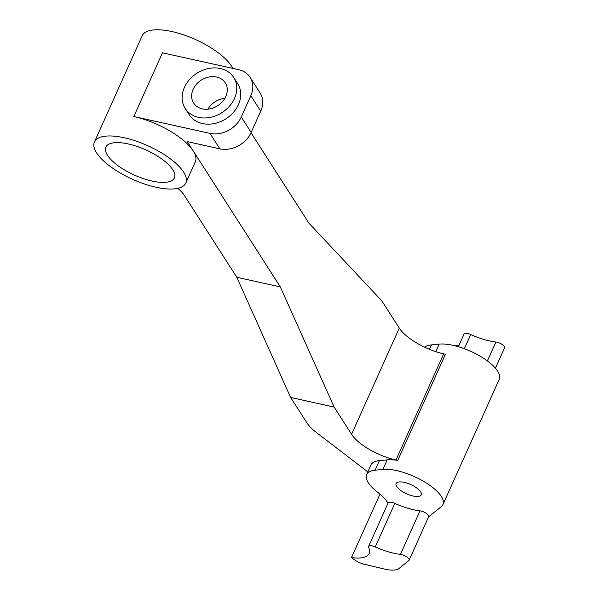 <?xml version="1.0" encoding="UTF-8"?>
<svg xmlns="http://www.w3.org/2000/svg" width="599" height="599" viewBox="0 0 599 599"><rect width="100%" height="100%" fill="white"/><g stroke="black" fill="none" stroke-linecap="round" stroke-linejoin="round"><path stroke-width="0.9" d="M184.432 87.402A28.797 23.331 -32.6 0 0 185.196 108.471A28.797 23.331 -32.6 0 0 210.339 117.359A28.797 23.331 -32.6 0 0 234.471 98.476A28.797 23.331 -32.6 0 0 233.7 77.406A28.797 23.331 -32.6 0 0 208.557 68.511A28.797 23.331 -32.6 0 0 184.432 87.402M185.196 108.471L189.157 114.656A28.797 23.331 -32.6 0 0 214.3 123.544A28.797 23.331 -32.6 0 0 238.424 104.66A28.797 23.331 -32.6 0 0 237.661 83.583L233.7 77.406M225.763 96.551A18.779 15.215 -32.6 0 0 225.261 82.804A18.779 15.215 -32.6 0 0 208.871 77.009A18.779 15.215 -32.6 0 0 193.133 89.326A18.779 15.215 -32.6 0 0 193.634 103.065A18.779 15.215 -32.6 0 0 210.032 108.868A18.779 15.215 -32.6 0 0 225.763 96.551M224.85 98.333A18.779 15.215 -32.6 0 0 207.913 109.183M114.312 142.727A37.565 13.829 -155.8 0 0 105.858 147.099A37.565 13.829 -155.8 0 0 125.064 170.281A37.565 13.829 -155.8 0 0 165.93 182.268A37.565 13.829 -155.8 0 0 174.384 177.896A37.565 13.829 -155.8 0 0 155.178 154.714A37.565 13.829 -155.8 0 0 114.312 142.727M94.44 141.963A50.084 18.434 -155.8 0 0 120.047 172.879A50.084 18.434 -155.8 0 0 174.534 188.857A50.084 18.434 -155.8 0 0 185.81 183.032A50.084 18.434 -155.8 0 0 160.195 152.116A50.084 18.434 -155.8 0 0 105.709 136.138A50.084 18.434 -155.8 0 0 94.44 141.963L142.165 35.775A50.084 18.434 24.2 0 1 153.434 29.95A50.084 18.434 24.2 0 1 198.943 41.144A50.084 18.434 24.2 0 1 232.726 68.368M185.81 183.032L195.349 161.79A50.084 18.434 -155.8 0 0 193.178 150.888A50.084 18.434 -155.8 0 0 133.824 116.528L209.972 133.382A25.046 20.284 -32.6 0 0 241.27 116.962L251.168 132.416A25.046 20.284 147.4 0 1 219.87 148.844L209.972 133.382M351.471 557.579L353.388 559.047A12.519 4.612 -155.8 0 0 364.709 564.363L384.393 569.05A25.046 9.217 -155.8 0 0 398.994 568.496L408.84 560.567A6.26 2.306 -155.8 0 0 409.117 560.222A6.26 2.306 -155.8 0 0 406.661 556.823A6.26 2.306 -155.8 0 0 400.424 554.389A40.066 14.75 24.2 0 1 375.251 546.932A6.26 2.306 -155.8 0 0 369.995 545.734A6.26 2.306 -155.8 0 0 368.587 546.468A6.26 2.306 -155.8 0 0 368.67 547.479A37.565 13.829 24.2 0 1 369.141 553.558A37.565 13.829 24.2 0 1 351.471 557.579L379.983 494.138M368.587 546.468L388.152 502.928A6.26 2.306 24.2 0 1 389.567 502.202A6.26 2.306 24.2 0 1 394.816 503.392L375.251 546.932M399.204 481.94A13.777 5.069 -155.8 0 0 396.104 483.543A13.777 5.069 -155.8 0 0 403.142 492.041A13.777 5.069 -155.8 0 0 418.132 496.436A13.777 5.069 -155.8 0 0 421.224 494.834A13.777 5.069 -155.8 0 0 414.186 486.336A13.777 5.069 -155.8 0 0 399.204 481.94M251.011 132.761L308.942 223.195L381.855 300.878L399.293 328.102A37.565 13.829 -155.8 0 0 443.679 353.844L445.454 354.241L397.736 460.429L395.954 460.032A37.565 13.829 24.2 0 1 351.568 434.29L334.13 407.073L280.31 286.906L187.24 141.619L219.87 148.844M250.816 95.72A25.046 20.284 -32.6 0 0 250.15 77.398L260.048 92.86A25.046 20.284 147.4 0 1 260.715 111.182L250.816 95.72L241.27 116.962M250.15 77.398A25.046 20.284 -32.6 0 0 238.604 69.671L162.456 52.817L133.824 116.528M177.843 188.333A37.565 13.829 24.2 0 1 184.537 195.693L236.8 277.277L280.31 286.906M236.8 277.277L290.62 397.436L306.935 422.909A37.565 13.829 -155.8 0 0 316.332 432.463L367.846 471.915M428.592 516.877L441.298 506.642A37.565 13.829 -155.8 0 0 442.931 504.59L499.244 379.279A37.565 13.829 -155.8 0 0 480.039 356.098A37.565 13.829 -155.8 0 0 439.164 344.118L431.422 344.889A37.565 13.829 -155.8 0 0 424.624 347.18M442.931 504.59A37.565 13.829 -155.8 0 0 423.725 481.401A37.565 13.829 -155.8 0 0 382.851 469.421L375.109 470.2A37.565 13.829 -155.8 0 0 366.655 474.565L370.953 465.011A37.565 13.829 24.2 0 1 379.407 460.638L387.149 459.86A37.565 13.829 24.2 0 1 397.736 460.429M400.424 554.389L419.989 510.857A40.066 14.75 24.2 0 1 394.816 503.392M419.989 510.857A6.26 2.306 24.2 0 1 426.226 513.291A6.26 2.306 24.2 0 1 428.682 516.682L409.117 560.222M366.655 474.565A37.565 13.829 -155.8 0 0 377.684 492.296A37.565 13.829 24.2 0 1 387.957 503.37M454.506 345.66A37.565 13.829 -155.8 0 0 459.119 345.031M458.37 346.701L464.038 334.085A6.26 2.306 24.2 0 1 470.702 334.549A40.066 14.75 -155.8 0 0 495.875 342.014A6.26 2.306 24.2 0 1 502.104 344.447A6.26 2.306 24.2 0 1 504.56 347.839L495.418 368.19M290.62 397.436L334.13 407.073M260.715 111.182L251.168 132.416M399.293 328.102L351.568 434.29M429.438 349.299L431.422 344.889M382.851 469.421L387.149 459.86M435.78 351.643L439.164 344.118M375.109 470.2L379.407 460.638M495.875 342.014L487.376 360.92M470.702 334.549L464.345 348.685M443.679 353.844L395.954 460.032"/></g></svg>
